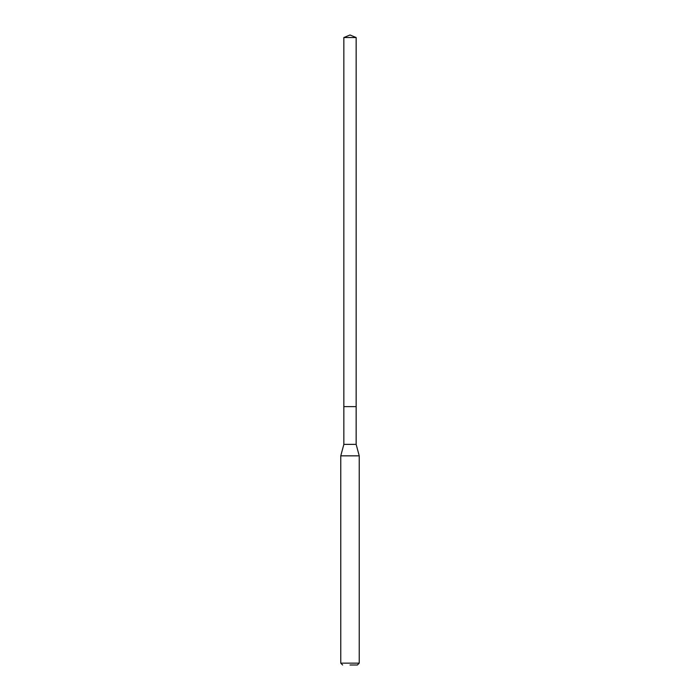 <?xml version="1.0" encoding="UTF-8"?>
<svg xmlns="http://www.w3.org/2000/svg" width="700" height="700" viewBox="0 0 700 700"><rect width="100%" height="100%" fill="white"/><g stroke="black" fill="none" stroke-linecap="round" stroke-linejoin="round"><path stroke-width="1.05" d="M356.151 37.546L343.849 37.546L343.849 406.639L356.151 406.639L343.849 406.639L343.849 37.546L350 35L356.151 37.546L356.151 444.369L359.231 455.849L340.769 455.849L340.769 663.154L359.231 663.154L359.231 455.849M350 665L357.385 665L350 665M340.769 455.849L343.849 444.369L356.151 444.369M350 35L343.849 37.546M357.385 665L359.231 663.154M342.615 665L340.769 663.154M343.849 444.369L343.849 406.639"/></g></svg>
